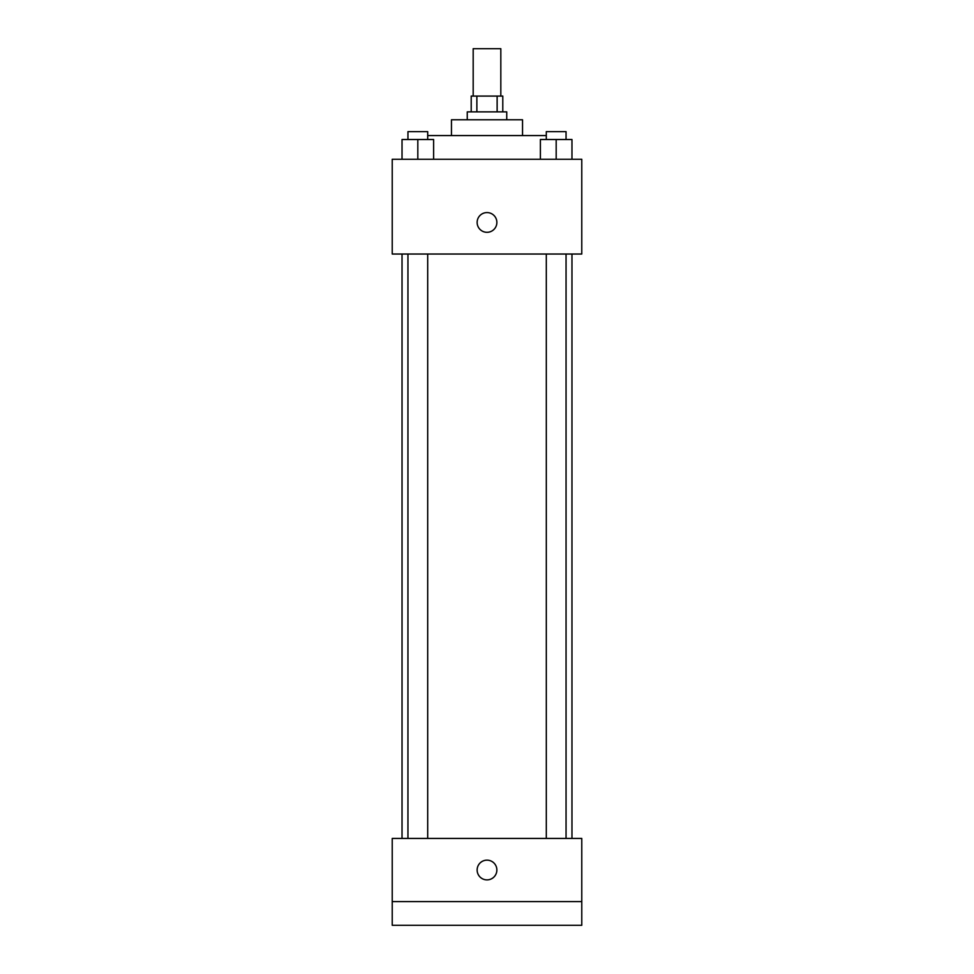 <?xml version="1.0" encoding="UTF-8"?>
<svg xmlns="http://www.w3.org/2000/svg" width="974" height="974" viewBox="0 0 974 974"><rect width="100%" height="100%" fill="white"/><g stroke="black" fill="none" stroke-linecap="round" stroke-linejoin="round"><path stroke-width="1.46" d="M500.819 96.085L500.819 48.7L473.181 48.7L473.181 96.085M476.87 111.876L476.87 96.085L471.209 96.085L471.209 111.876M476.87 96.085L502.791 96.085L502.791 111.876M497.13 111.876L497.13 96.085M467.252 119.778L467.252 111.876L506.748 111.876L506.748 119.778M451.461 135.569L451.461 119.778L522.539 119.778L522.539 135.569M427.696 135.569L546.304 135.569M392.23 159.261L581.77 159.261L581.77 254.031L392.23 254.031L392.23 159.261M487 232.311A9.874 9.874 0 0 1 478.453 217.506A9.874 9.874 0 0 1 495.547 217.506A9.874 9.874 0 0 1 487 232.311M392.23 838.431L581.77 838.431L581.77 925.3L392.23 925.3L392.23 838.431M487 879.887A9.874 9.874 0 0 1 478.453 865.082A9.874 9.874 0 0 1 495.547 865.082A9.874 9.874 0 0 1 487 879.887M392.23 901.607L581.77 901.607M540.387 159.261L540.387 139.513L571.969 139.513L571.969 159.261L571.969 139.513M556.178 159.261L556.178 139.513M566.052 139.513L566.052 131.624L546.304 131.624L546.304 139.513M402.031 159.261L402.031 139.513L433.613 139.513L433.613 159.261L433.613 139.513M417.822 159.261L417.822 139.513M427.696 139.513L427.696 131.624L407.948 131.624L407.948 139.513M571.969 838.431L571.969 254.031M402.031 838.431L402.031 254.031M546.304 254.031L546.304 838.431M566.052 254.031L566.052 838.431M427.696 838.431L427.696 254.031M407.948 838.431L407.948 254.031"/></g></svg>
